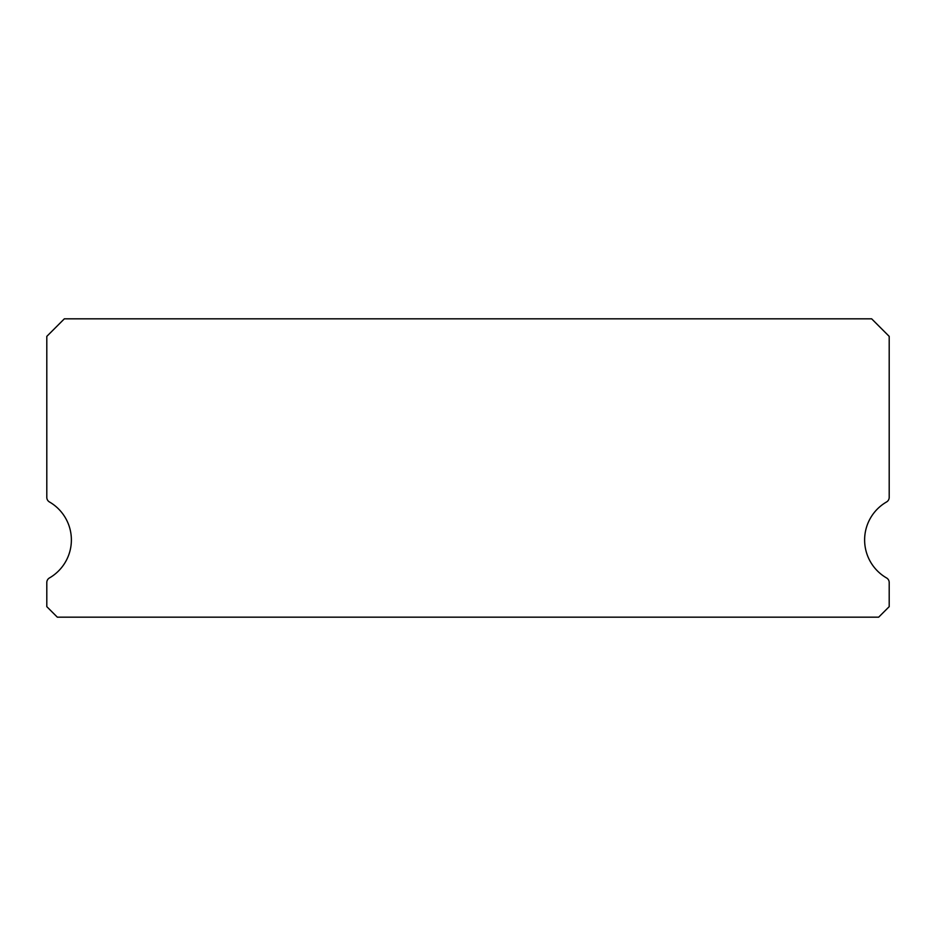 <?xml version="1.0" encoding="UTF-8"?>
<svg xmlns="http://www.w3.org/2000/svg" width="936" height="936" viewBox="0 0 936 936"><rect width="100%" height="100%" fill="white"/><g stroke="black" fill="none" stroke-linecap="round" stroke-linejoin="round"><path stroke-width="1.4" d="M886.567 577.957A43.875 43.875 0 0 1 886.567 501.953A5.265 5.265 0 0 0 889.2 497.402L889.2 336.375L871.65 318.825L64.35 318.825L46.8 336.375L46.8 497.402A5.265 5.265 0 0 0 49.432 501.953A43.875 43.875 0 0 1 49.432 577.957A5.265 5.265 0 0 0 46.8 582.508L46.8 606.645L57.33 617.175L878.67 617.175L889.2 606.645L889.2 582.508A5.265 5.265 0 0 0 886.567 577.957M46.8 336.375L46.8 497.402M889.2 606.645L889.2 582.508"/></g></svg>
